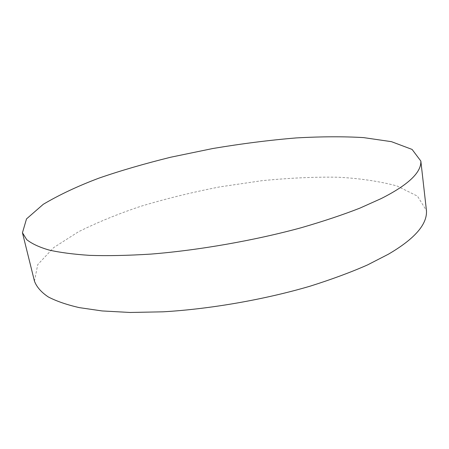 <?xml version="1.0" encoding="UTF-8"?>
<svg xmlns="http://www.w3.org/2000/svg" width="449" height="449" viewBox="0 0 449 449"><rect width="100%" height="100%" fill="white"/><g stroke="black" fill="none" stroke-linecap="round" stroke-linejoin="round"><path stroke-width="0.34" stroke-dasharray="2.25 1.68" d="M34.455 281.136L37.738 264.607L53.661 247.618L78.412 231.807C97.399 222.373 118.036 213.92 140.329 206.445C164.94 198.963 191.392 192.447 219.684 186.907L261.992 180.678C289.689 177.967 315.035 176.822 338.035 177.232C359.301 178.309 378.911 181.2 396.86 185.908L417.503 196.168L426.455 210.603"/><path stroke-width="0.67" d="M381.212 198.565C408.242 184.915 421.454 172.416 420.842 161.068L412.098 149.433L391.461 141.671L363.516 137.602C343.614 136.423 321.187 136.53 296.239 137.927C269.529 140.139 241.708 143.669 212.775 148.524L170.76 157.212C144.073 163.823 120.158 170.788 99.016 178.113C78.092 185.965 59.521 194.686 43.3 204.278L26.513 218.904L22.45 232.75L26.71 239.648C31.907 243.768 39.366 247.236 49.087 250.054C59.751 252.49 73.204 254.257 89.452 255.358C107.429 255.969 127.971 255.543 151.066 254.083C199.008 250.245 254.864 240.389 301.217 227.733C323.448 221.278 343.014 214.74 359.913 208.123L381.212 198.565M420.842 161.068L426.455 210.603C427.336 224.354 414.623 238.902 388.318 254.246L367.585 264.899C351.112 272.178 332.013 279.256 310.293 286.125C264.983 299.477 210.239 309.092 163.015 311.819L130.182 312.47L102.103 310.938L79.35 307.632C66.918 304.792 56.574 301.24 48.329 296.969C41.28 292.265 36.655 286.99 34.455 281.136L22.45 232.75"/></g></svg>
